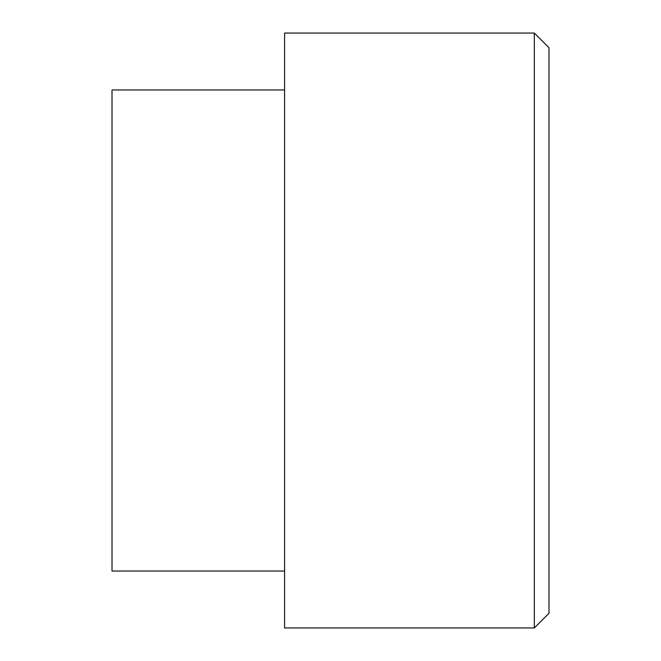 <?xml version="1.0" encoding="UTF-8"?>
<svg xmlns="http://www.w3.org/2000/svg" width="661" height="661" viewBox="0 0 661 661"><rect width="100%" height="100%" fill="white"/><g stroke="black" fill="none" stroke-linecap="round" stroke-linejoin="round"><path stroke-width="0.99" d="M284.594 330.5L284.594 627.95L534.311 627.95L534.311 33.05L284.594 33.05L284.594 330.5M284.594 89.97L112.006 89.97L112.006 571.03L284.594 571.03M534.311 33.05L548.994 47.741L548.994 613.259L534.311 627.95"/></g></svg>
